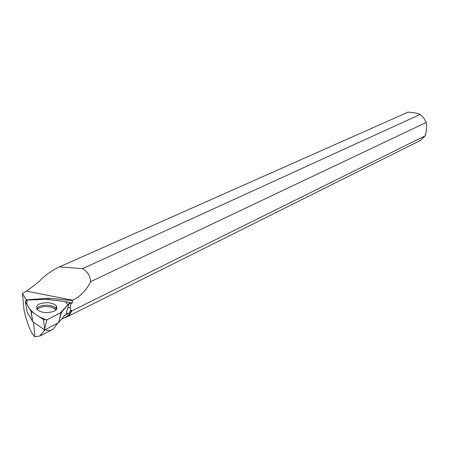 <?xml version="1.0" encoding="UTF-8"?>
<svg xmlns="http://www.w3.org/2000/svg" width="449" height="449" viewBox="0 0 449 449"><rect width="100%" height="100%" fill="white"/><g stroke="black" fill="none" stroke-linecap="round" stroke-linejoin="round"><path stroke-width="0.67" d="M61.479 312.308L69.208 303.361L69.281 302.71L67.704 301.952L47.297 299.331L27.075 300.078L25.223 301.346L31.161 311.275L43.564 319.694L46.926 319.834L61.479 312.308L58.914 321.282L61.081 312.605M46.09 312.627C54.655 312.235 58.061 309.995 56.305 305.915C54.537 304.001 51.528 302.901 47.274 302.62C38.092 303.114 34.859 305.545 37.593 309.917C39.518 311.505 42.352 312.409 46.09 312.627M64.808 315.344L58.51 322.736L44.737 329.925L32.71 321.652L27.221 312.156L25.223 301.346M32.71 321.652L30.846 310.955M44.737 329.925L43.564 319.694M58.51 322.736L58.914 321.282M66.07 313.857L69.208 303.361L70.79 303.575L72.457 302.89L72.233 300.549L48.98 298.231L26.126 299.87L22.45 293.416L24.027 310.046C27.367 324.38 30.975 333.287 34.865 336.772L39.798 335.981L45.282 329.639M57.427 267.8L408.096 112.138L57.433 267.806C51.332 271 45.596 275.119 40.219 280.159L40.129 280.664L32.732 286.496L26.429 291.154L22.45 293.416M66.216 316.854L66.396 316.764C68.742 315.535 70.426 313.363 71.453 310.248L70.695 310.624L68.736 313.548L63.792 315.81M45.332 329.611C47.639 330.891 49.643 331.081 51.343 330.183L53.274 329.022L57.708 323.157M59.678 266.886L82.537 268.648C87.589 271.662 90.305 275.989 90.676 281.635C86.449 290.127 80.517 296.334 72.867 300.246L72.233 300.549M425.293 135.738L420.354 140.464L66.867 316.96L69.769 314.581L71.806 310.916L425.293 135.738C426.572 130.861 426.87 126.438 426.174 122.47L90.676 281.635M64.6 317.662L66.867 316.96M82.537 268.648L420.258 114.416L423.772 117.975L426.174 122.47M40.219 280.159L40.068 280.72M71.806 310.916L71.453 310.248M420.258 114.416C417.172 113.21 413.119 112.446 408.096 112.138M68.007 307.509L70.431 307.834L70.695 310.624M66.295 313.222L68.736 313.548M26.126 299.87L26.154 300.218M69.028 302.43L72.457 302.89M70.431 307.834L70.79 303.575M44.041 329.443L44.058 331.233M33.535 322.219L34.865 336.772M27.086 300.078L26.856 304.13L29.527 308.704L33.726 313.015L39.602 317.005L46.578 319.98L60.065 313.121L68.001 304.759L65.049 301.605L55.704 300.375L46.309 299.371L27.086 300.078M31.177 311.286L32.463 320.159L31.161 311.275M46.926 319.834L44.793 328.623M36.644 308.789C38.311 306.347 41.808 305.152 47.123 305.213C51.287 305.488 54.234 306.566 55.968 308.452L56.523 309.383M55.856 310.124C54.424 308.031 51.489 306.824 47.038 306.51C42.301 306.431 39.035 307.453 37.228 309.569M72.867 300.246L26.429 291.154M46.645 298.209L46.578 299.36M48.907 299.483L48.98 298.231M56.333 309.63L55.968 308.452L56.305 305.915M66.396 316.764L61.53 319.194M51.338 330.183L39.916 335.947"/></g></svg>
